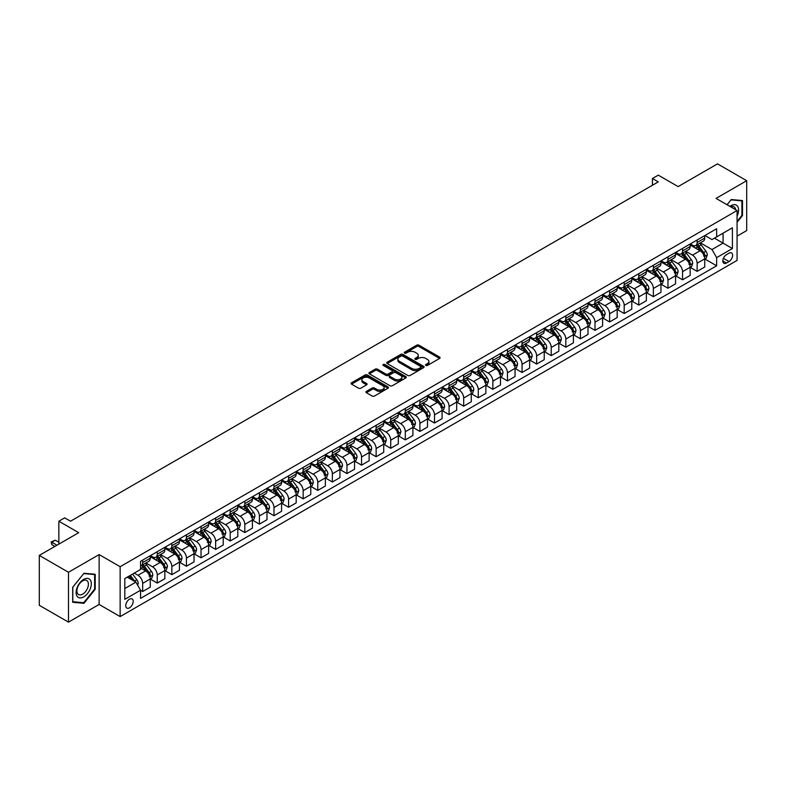 <?xml version="1.0" encoding="UTF-8"?>
<svg xmlns="http://www.w3.org/2000/svg" width="786" height="786" viewBox="0 0 786 786"><rect width="100%" height="100%" fill="white"/><g stroke="black" fill="none" stroke-linecap="round" stroke-linejoin="round"><path stroke-width="1.18" d="M425.835 365.451A1.13 0.658 0 0 0 427.437 365.451L439.61 358.426A1.621 0.933 0 0 0 440.091 357.768A1.621 0.933 0 0 0 439.61 357.099L418.987 345.192A1.621 0.933 0 0 0 416.698 345.192L404.525 352.226A1.13 0.658 0 0 0 406.126 353.15L407.698 352.236A5.188 2.997 0 0 1 415.037 352.236L416.757 353.228A5.188 2.997 0 0 1 418.27 355.351A5.188 2.997 0 0 1 416.757 357.463L415.175 358.377A1.13 0.658 0 0 0 416.786 359.3L418.358 358.396A5.188 2.997 0 0 1 425.688 358.396L427.407 359.389A5.188 2.997 0 0 1 428.93 361.501A5.188 2.997 0 0 1 427.407 363.623L425.835 364.527A1.13 0.658 0 0 0 425.835 365.451L425.835 364.527M129.474 607.824A5.286 3.046 120 0 0 132.922 603.167A5.286 3.046 120 0 0 132.117 598.932A5.286 3.046 120 0 0 129.474 599.197A5.286 3.046 120 0 0 126.025 603.854A5.286 3.046 120 0 0 126.831 608.079A5.286 3.046 120 0 0 129.474 607.824M366.394 391.369A1.621 0.933 0 0 0 365.922 392.027A1.621 0.933 0 0 0 366.394 392.695L372.181 396.036A1.621 0.933 0 0 0 374.47 396.036L387.999 388.225A1.621 0.933 0 0 0 388.471 387.567A1.621 0.933 0 0 0 387.999 386.909L367.367 375.001A1.621 0.933 0 0 0 365.077 375.001L351.558 382.802A1.621 0.933 0 0 0 351.087 383.46A1.621 0.933 0 0 0 351.558 384.128L358.544 388.166A1.621 0.933 0 0 0 360.843 388.166L366.63 384.826A1.621 0.933 0 0 0 367.101 384.158A1.621 0.933 0 0 0 366.63 383.499L363.161 381.495A4.333 2.505 0 0 1 361.894 379.726A4.333 2.505 0 0 1 364.566 377.418A4.333 2.505 0 0 1 369.292 377.958L382.87 385.798A4.333 2.505 0 0 1 384.138 387.567A4.333 2.505 0 0 1 381.465 389.876A4.333 2.505 0 0 1 376.74 389.335L374.47 388.029A1.621 0.933 0 0 0 372.181 388.029L366.394 391.369L366.394 392.695M737.072 236.134L746.7 230.583L746.7 180.701L717.52 163.861L678.122 186.606L658.275 175.14L652.439 178.51L658.275 181.88L70.524 521.216L64.688 517.846L58.852 521.216L58.852 544.128M68.48 572.267L68.48 622.139L99.124 604.454L99.124 554.582L68.48 572.267L39.3 555.417L78.698 532.672L58.852 521.216M99.124 554.582L120.14 566.706L737.072 210.53L737.072 260.402L120.14 616.588L120.14 566.706M746.7 180.701L716.056 198.396L737.072 210.53M407.816 375.462A1.621 0.933 0 0 0 410.105 375.462L423.625 367.651A1.621 0.933 0 0 0 424.106 366.993A1.621 0.933 0 0 0 423.625 366.335L403.002 354.427A1.621 0.933 0 0 0 400.713 354.427L387.193 362.228A1.621 0.933 0 0 0 386.722 362.886A1.621 0.933 0 0 0 387.193 363.554L407.816 375.462M383.696 365.696A1.13 0.658 0 0 1 384.845 365.863L384.845 364.507L405.812 376.622A1.621 0.933 0 0 1 406.283 377.28A1.621 0.933 0 0 1 405.812 377.938L392.293 385.749A1.621 0.933 0 0 1 390.003 385.749L369.371 373.841L369.371 372.515A1.621 0.933 0 0 0 368.899 373.173A1.621 0.933 0 0 0 369.371 373.841M369.371 372.515L375.158 369.174A1.621 0.933 0 0 1 377.457 369.174L385.818 374.008A1.621 0.933 0 0 0 388.107 374.008L391.949 371.788A1.621 0.933 0 0 0 392.42 371.13A1.621 0.933 0 0 0 391.949 370.461L383.244 365.441A1.13 0.658 0 0 1 384.845 364.507M68.48 622.139L39.3 605.299L39.3 555.417M729.015 253.19L726.451 254.674A5.119 2.957 120 0 0 723.1 259.184A5.119 2.957 120 0 0 723.886 263.281A5.119 2.957 120 0 0 726.451 263.025L729.015 261.541A5.119 2.957 120 0 0 732.356 257.032A5.119 2.957 120 0 0 731.57 252.935A5.119 2.957 120 0 0 729.015 253.19M704.914 235.495L711.969 239.573L716.645 236.881L716.645 228.726L140.566 561.322L140.566 569.477L124.807 578.575L124.807 599.335L140.566 590.227L140.566 598.382L716.645 265.796L716.645 257.641L711.969 249.545L700.365 242.845M716.645 236.881L732.405 227.783L732.405 248.543L716.645 257.641M99.124 604.454L120.14 616.588M652.439 178.51L652.439 185.25M714.425 238.158L723.061 243.149L723.061 233.177L732.405 227.783M711.969 249.545L723.061 243.149L732.405 248.543M124.807 588.547L135.899 582.141L127.253 577.16M140.566 590.296L142.669 591.514L142.669 583.359A6.602 3.812 -120 0 0 138.002 575.273L134.259 573.112M142.669 591.514L150.254 587.132L150.254 578.977A6.602 3.812 -120 0 0 145.587 570.891L140.566 567.993M150.431 579.144L157.259 583.084L157.259 574.93A6.602 3.812 -120 0 0 152.592 566.844L145.882 562.972M157.259 583.084L164.844 578.702L164.844 570.548A6.602 3.812 -120 0 0 160.177 562.462L150.254 556.734M165.021 570.724L171.849 574.664L171.849 566.51A6.602 3.812 -120 0 0 167.182 558.424L160.472 554.552M171.849 574.664L179.434 570.282L179.434 562.128A6.602 3.812 -120 0 0 174.767 554.042L164.844 548.314M179.611 562.295L186.439 566.234L186.439 558.08A6.602 3.812 -120 0 0 181.772 549.994L175.072 546.123M186.439 566.234L194.034 561.862L194.034 553.708A6.602 3.812 -120 0 0 189.357 545.612L179.434 539.884M194.201 553.875L201.029 557.814L201.029 549.66A6.602 3.812 -120 0 0 196.362 541.574L189.662 537.703M201.029 557.814L208.624 553.432L208.624 545.278A6.602 3.812 -120 0 0 203.947 537.192L194.034 531.464M208.791 545.445L215.629 549.394L215.629 541.24A6.602 3.812 -120 0 0 210.953 533.144L204.252 529.273M215.629 549.394L223.214 545.012L223.214 536.858A6.602 3.812 -120 0 0 218.547 528.772L208.624 523.034M223.391 537.025L230.219 540.965L230.219 532.81A6.602 3.812 -120 0 0 225.543 524.724L218.842 520.853M230.219 540.965L237.804 536.583L237.804 528.428A6.602 3.812 -120 0 0 233.137 520.342L223.214 514.614M237.981 528.595L244.81 532.544L244.81 524.39A6.602 3.812 -120 0 0 240.143 516.304L233.432 512.433M244.81 532.544L252.394 528.163L252.394 520.008A6.602 3.812 -120 0 0 247.728 511.922L237.804 506.194M252.571 520.175L259.4 524.115L259.4 515.96A6.602 3.812 -120 0 0 254.733 507.874L248.022 504.003M259.4 524.115L266.985 519.733L266.985 511.578A6.602 3.812 -120 0 0 262.318 503.492L252.394 497.764M267.161 511.755L273.99 515.695L273.99 507.54A6.602 3.812 -120 0 0 269.323 499.454L262.622 495.583M273.99 515.695L281.575 511.313L281.575 503.158A6.602 3.812 -120 0 0 276.908 495.072L266.985 489.344M281.752 503.325L288.58 507.265L288.58 499.11A6.602 3.812 -120 0 0 283.913 491.024L277.212 487.153M288.58 507.265L296.175 502.893L296.175 494.728A6.602 3.812 -120 0 0 291.498 486.642L281.575 480.914M296.342 494.905L303.17 498.845L303.17 490.69A6.602 3.812 -120 0 0 298.503 482.604L291.803 478.733M303.17 498.845L310.765 494.463L310.765 486.308A6.602 3.812 -120 0 0 306.088 478.222L296.175 472.494M310.942 486.475L317.77 490.415L317.77 482.26A6.602 3.812 -120 0 0 313.093 474.174L306.393 470.303M317.77 490.415L325.355 486.043L325.355 477.888A6.602 3.812 -120 0 0 320.688 469.792L310.765 464.064M325.532 478.055L332.36 481.995L332.36 473.84A6.602 3.812 -120 0 0 327.683 465.754L320.983 461.883M332.36 481.995L339.945 477.613L339.945 469.458A6.602 3.812 -120 0 0 335.278 461.372L325.355 455.644M340.122 469.625L346.95 473.575L346.95 465.42A6.602 3.812 -120 0 0 342.283 457.324L335.573 453.453M346.95 473.575L354.535 469.193L354.535 461.038A6.602 3.812 -120 0 0 349.868 452.952L339.945 447.224M354.712 461.205L361.54 465.145L361.54 456.99A6.602 3.812 -120 0 0 356.873 448.904L350.163 445.033M361.54 465.145L369.125 460.763L369.125 452.608A6.602 3.812 -120 0 0 364.458 444.522L354.535 438.794M369.302 452.775L376.13 456.725L376.13 448.57A6.602 3.812 -120 0 0 371.464 440.484L364.763 436.613M376.13 456.725L383.715 452.343L383.715 444.188A6.602 3.812 -120 0 0 379.049 436.102L369.125 430.374M383.892 444.355L390.721 448.295L390.721 440.14A6.602 3.812 -120 0 0 386.054 432.054L379.353 428.183M390.721 448.295L398.315 443.913L398.315 435.758A6.602 3.812 -120 0 0 393.639 427.672L383.715 421.944M398.482 435.935L405.311 439.875L405.311 431.72A6.602 3.812 -120 0 0 400.644 423.634L393.943 419.763M405.311 439.875L412.905 435.493L412.905 427.338A6.602 3.812 -120 0 0 408.229 419.252L398.315 413.524M413.082 427.505L419.911 431.445L419.911 423.29A6.602 3.812 -120 0 0 415.234 415.205L408.533 411.333M419.911 431.445L427.496 427.073L427.496 418.918A6.602 3.812 -120 0 0 422.829 410.823L412.905 405.095M427.672 419.085L434.501 423.025L434.501 414.87A6.602 3.812 -120 0 0 429.834 406.784L423.123 402.913M434.501 423.025L442.086 418.643L442.086 410.489A6.602 3.812 -120 0 0 437.419 402.403L427.496 396.675M442.263 410.656L449.091 414.605L449.091 406.441A6.602 3.812 -120 0 0 444.424 398.355L437.714 394.484M449.091 414.605L456.676 410.223L456.676 402.068A6.602 3.812 -120 0 0 452.009 393.973L442.086 388.245M456.853 402.236L463.681 406.175L463.681 398.021A6.602 3.812 -120 0 0 459.014 389.935L452.304 386.064M463.681 406.175L471.266 401.793L471.266 393.639A6.602 3.812 -120 0 0 466.599 385.553L456.676 379.825M471.443 393.806L478.271 397.755L478.271 389.601A6.602 3.812 -120 0 0 473.604 381.505L466.904 377.634M478.271 397.755L485.856 393.373L485.856 385.219A6.602 3.812 -120 0 0 481.189 377.133L471.266 371.405M486.033 385.386L492.861 389.325L492.861 381.171A6.602 3.812 -120 0 0 488.194 373.085L481.494 369.214M492.861 389.325L500.456 384.944L500.456 376.789A6.602 3.812 -120 0 0 495.779 368.703L485.856 362.975M500.623 376.956L507.461 380.905L507.461 372.751A6.602 3.812 -120 0 0 502.785 364.665L496.084 360.794M507.461 380.905L515.046 376.523L515.046 368.369A6.602 3.812 -120 0 0 510.379 360.283L500.456 354.555M515.223 368.536L522.051 372.476L522.051 364.321A6.602 3.812 -120 0 0 517.375 356.235L510.674 352.364M522.051 372.476L529.636 368.094L529.636 359.939A6.602 3.812 -120 0 0 524.969 351.853L515.046 346.125M529.813 360.116L536.642 364.056L536.642 355.901A6.602 3.812 -120 0 0 531.975 347.815L525.264 343.944M536.642 364.056L544.226 359.674L544.226 351.519A6.602 3.812 -120 0 0 539.56 343.433L529.636 337.705M544.403 351.686L551.232 355.626L551.232 347.471A6.602 3.812 -120 0 0 546.565 339.385L539.854 335.514M551.232 355.626L558.817 351.254L558.817 343.099A6.602 3.812 -120 0 0 554.15 335.003L544.226 329.275M558.993 343.266L565.822 347.206L565.822 339.051A6.602 3.812 -120 0 0 561.155 330.965L554.444 327.094M565.822 347.206L573.407 342.824L573.407 334.669A6.602 3.812 -120 0 0 568.74 326.583L558.817 320.855M573.583 334.836L580.412 338.786L580.412 330.631A6.602 3.812 -120 0 0 575.745 322.535L569.044 318.664M580.412 338.786L588.007 334.404L588.007 326.249A6.602 3.812 -120 0 0 583.33 318.153L573.407 312.425M588.174 326.416L595.002 330.356L595.002 322.201A6.602 3.812 -120 0 0 590.335 314.115L583.634 310.244M595.002 330.356L602.597 325.974L602.597 317.819A6.602 3.812 -120 0 0 597.92 309.733L588.007 304.005M602.764 317.986L609.602 321.936L609.602 313.781A6.602 3.812 -120 0 0 604.925 305.685L598.225 301.824M609.602 321.936L617.187 317.554L617.187 309.399A6.602 3.812 -120 0 0 612.52 301.313L602.597 295.585M617.364 309.566L624.192 313.506L624.192 305.351A6.602 3.812 -120 0 0 619.515 297.265L612.815 293.394M624.192 313.506L631.777 309.124L631.777 300.969A6.602 3.812 -120 0 0 627.11 292.883L617.187 287.155M631.954 301.136L638.782 305.086L638.782 296.931A6.602 3.812 -120 0 0 634.115 288.845L627.405 284.974M638.782 305.086L646.367 300.704L646.367 292.549A6.602 3.812 -120 0 0 641.7 284.463L631.777 278.735M646.544 292.716L653.372 296.656L653.372 288.501A6.602 3.812 -120 0 0 648.705 280.415L641.995 276.544M653.372 296.656L660.957 292.274L660.957 284.119A6.602 3.812 -120 0 0 656.29 276.033L646.367 270.305M661.134 284.296L667.962 288.236L667.962 280.081A6.602 3.812 -120 0 0 663.296 271.995L656.595 268.124M667.962 288.236L675.547 283.854L675.547 275.699A6.602 3.812 -120 0 0 670.88 267.613L660.957 261.885M675.724 275.866L682.553 279.806L682.553 271.651A6.602 3.812 -120 0 0 677.886 263.565L671.185 259.694M682.553 279.806L690.147 275.434L690.147 267.279A6.602 3.812 -120 0 0 685.471 259.184L675.547 253.456M690.314 267.446L697.143 271.386L697.143 263.231A6.602 3.812 -120 0 0 692.476 255.145L685.775 251.274M697.143 271.386L704.737 267.004L704.737 258.849A6.602 3.812 -120 0 0 700.061 250.763L690.147 245.036M690.314 243.925L692.476 245.173A6.602 3.812 -120 0 0 695.777 245.497A6.602 3.812 -120 0 0 697.143 242.471L697.143 239.976M675.724 252.345L677.886 253.593A6.602 3.812 -120 0 0 681.187 253.917A6.602 3.812 -120 0 0 682.553 250.901L682.553 248.405M661.134 260.775L663.296 262.013A6.602 3.812 -120 0 0 666.597 262.347A6.602 3.812 -120 0 0 667.962 259.321L667.962 256.825M646.544 269.195L648.705 270.443A6.602 3.812 -120 0 0 652.007 270.767A6.602 3.812 -120 0 0 653.372 267.751L653.372 265.255M631.954 277.615L634.115 278.863A6.602 3.812 -120 0 0 637.417 279.197A6.602 3.812 -120 0 0 638.782 276.171L638.782 273.675M617.364 286.045L619.515 287.293A6.602 3.812 -120 0 0 622.817 287.617A6.602 3.812 -120 0 0 624.192 284.591L624.192 282.105M602.764 294.465L604.925 295.713A6.602 3.812 -120 0 0 608.226 296.047A6.602 3.812 -120 0 0 609.602 293.021L609.602 290.525M588.174 302.895L590.335 304.143A6.602 3.812 -120 0 0 593.636 304.467A6.602 3.812 -120 0 0 595.002 301.441L595.002 298.945M573.583 311.315L575.745 312.563A6.602 3.812 -120 0 0 579.046 312.887A6.602 3.812 -120 0 0 580.412 309.871L580.412 307.375M558.993 319.745L561.155 320.993A6.602 3.812 -120 0 0 564.456 321.317A6.602 3.812 -120 0 0 565.822 318.291L565.822 315.795M544.403 328.165L546.565 329.413A6.602 3.812 -120 0 0 549.866 329.737A6.602 3.812 -120 0 0 551.232 326.721L551.232 324.225M529.813 336.595L531.975 337.833A6.602 3.812 -120 0 0 535.276 338.167A6.602 3.812 -120 0 0 536.642 335.141L536.642 332.645M515.223 345.015L517.375 346.262A6.602 3.812 -120 0 0 520.676 346.587A6.602 3.812 -120 0 0 522.051 343.57L522.051 341.075M500.623 353.435L502.785 354.683A6.602 3.812 -120 0 0 506.086 355.017A6.602 3.812 -120 0 0 507.461 351.99L507.461 349.495M486.033 361.865L488.194 363.112A6.602 3.812 -120 0 0 491.496 363.437A6.602 3.812 -120 0 0 492.861 360.41L492.861 357.925M471.443 370.285L473.604 371.532A6.602 3.812 -120 0 0 476.906 371.866A6.602 3.812 -120 0 0 478.271 368.84L478.271 366.345M456.853 378.714L459.014 379.962A6.602 3.812 -120 0 0 462.315 380.286A6.602 3.812 -120 0 0 463.681 377.26L463.681 374.765M442.263 387.134L444.424 388.382A6.602 3.812 -120 0 0 447.725 388.706A6.602 3.812 -120 0 0 449.091 385.69L449.091 383.195M427.672 395.564L429.834 396.812A6.602 3.812 -120 0 0 433.135 397.136A6.602 3.812 -120 0 0 434.501 394.11L434.501 391.615M413.082 403.984L415.234 405.232A6.602 3.812 -120 0 0 418.535 405.556A6.602 3.812 -120 0 0 419.911 402.54L419.911 400.045M398.482 412.414L400.644 413.652A6.602 3.812 -120 0 0 403.945 413.986A6.602 3.812 -120 0 0 405.311 410.96L405.311 408.465M383.892 420.834L386.054 422.082A6.602 3.812 -120 0 0 389.355 422.406A6.602 3.812 -120 0 0 390.721 419.38L390.721 416.894M369.302 429.254L371.464 430.502A6.602 3.812 -120 0 0 374.765 430.836A6.602 3.812 -120 0 0 376.13 427.81L376.13 425.314M354.712 437.684L356.873 438.932A6.602 3.812 -120 0 0 360.175 439.256A6.602 3.812 -120 0 0 361.54 436.23L361.54 433.744M340.122 446.104L342.283 447.352A6.602 3.812 -120 0 0 345.585 447.676A6.602 3.812 -120 0 0 346.95 444.66L346.95 442.164M325.532 454.534L327.683 455.782A6.602 3.812 -120 0 0 330.994 456.106A6.602 3.812 -120 0 0 332.36 453.08L332.36 450.584M310.942 462.954L313.093 464.202A6.602 3.812 -120 0 0 316.394 464.526A6.602 3.812 -120 0 0 317.77 461.51L317.77 459.014M296.342 471.384L298.503 472.632A6.602 3.812 -120 0 0 301.804 472.956A6.602 3.812 -120 0 0 303.17 469.93L303.17 467.434M281.752 479.804L283.913 481.052A6.602 3.812 -120 0 0 287.214 481.376A6.602 3.812 -120 0 0 288.58 478.36L288.58 475.864M267.161 488.234L269.323 489.472A6.602 3.812 -120 0 0 272.624 489.806A6.602 3.812 -120 0 0 273.99 486.78L273.99 484.284M252.571 496.654L254.733 497.902A6.602 3.812 -120 0 0 258.034 498.226A6.602 3.812 -120 0 0 259.4 495.2L259.4 492.714M237.981 505.074L240.143 506.322A6.602 3.812 -120 0 0 243.444 506.656A6.602 3.812 -120 0 0 244.81 503.63L244.81 501.134M223.391 513.504L225.543 514.751A6.602 3.812 -120 0 0 228.844 515.076A6.602 3.812 -120 0 0 230.219 512.05L230.219 509.564M208.791 521.924L210.953 523.171A6.602 3.812 -120 0 0 214.254 523.496A6.602 3.812 -120 0 0 215.629 520.479L215.629 517.984M194.201 530.353L196.362 531.601A6.602 3.812 -120 0 0 199.664 531.925A6.602 3.812 -120 0 0 201.029 528.899L201.029 526.404M179.611 538.774L181.772 540.021A6.602 3.812 -120 0 0 185.074 540.346A6.602 3.812 -120 0 0 186.439 537.329L186.439 534.834M165.021 547.203L167.182 548.451A6.602 3.812 -120 0 0 170.483 548.775A6.602 3.812 -120 0 0 171.849 545.749L171.849 543.254M150.431 555.623L152.592 556.871A6.602 3.812 -120 0 0 155.893 557.195A6.602 3.812 -120 0 0 157.259 554.179L157.259 551.684M704.914 259.016L716.645 265.796M695.777 245.497L703.372 241.115A6.602 3.812 -120 0 0 704.737 238.089L704.737 235.604M681.187 253.917L688.772 249.535A6.602 3.812 -120 0 0 690.147 246.519L690.147 244.024M666.597 262.347L674.182 257.965A6.602 3.812 -120 0 0 675.547 254.939L675.547 252.444M652.007 270.767L659.592 266.385A6.602 3.812 -120 0 0 660.957 263.369L660.957 260.873M637.417 279.197L645.001 274.815A6.602 3.812 -120 0 0 646.367 271.789L646.367 269.293M622.817 287.617L630.411 283.235A6.602 3.812 -120 0 0 631.777 280.219L631.777 277.723M608.226 296.047L615.821 291.665A6.602 3.812 -120 0 0 617.187 288.639L617.187 286.143M593.636 304.467L601.221 300.085A6.602 3.812 -120 0 0 602.597 297.059L602.597 294.573M579.046 312.887L586.631 308.515A6.602 3.812 -120 0 0 588.007 305.489L588.007 302.993M564.456 321.317L572.041 316.935A6.602 3.812 -120 0 0 573.407 313.909L573.407 311.413M549.866 329.737L557.451 325.355A6.602 3.812 -120 0 0 558.817 322.339L558.817 319.843M535.276 338.167L542.861 333.785A6.602 3.812 -120 0 0 544.226 330.759L544.226 328.263M520.676 346.587L528.271 342.205A6.602 3.812 -120 0 0 529.636 339.188L529.636 336.693M506.086 355.017L513.68 350.635A6.602 3.812 -120 0 0 515.046 347.609L515.046 345.113M491.496 363.437L499.081 359.055A6.602 3.812 -120 0 0 500.456 356.038L500.456 353.543M476.906 371.866L484.49 367.484A6.602 3.812 -120 0 0 485.856 364.458L485.856 361.963M462.315 380.286L469.9 375.905A6.602 3.812 -120 0 0 471.266 372.878L471.266 370.393M447.725 388.706L455.31 384.334A6.602 3.812 -120 0 0 456.676 381.308L456.676 378.813M433.135 397.136L440.72 392.754A6.602 3.812 -120 0 0 442.086 389.728L442.086 387.233M418.535 405.556L426.13 401.174A6.602 3.812 -120 0 0 427.496 398.158L427.496 395.663M403.945 413.986L411.54 409.604A6.602 3.812 -120 0 0 412.905 406.578L412.905 404.083M389.355 422.406L396.94 418.024A6.602 3.812 -120 0 0 398.315 415.008L398.315 412.512M374.765 430.836L382.35 426.454A6.602 3.812 -120 0 0 383.715 423.428L383.715 420.932M360.175 439.256L367.76 434.874A6.602 3.812 -120 0 0 369.125 431.858L369.125 429.362M345.585 447.676L353.169 443.304A6.602 3.812 -120 0 0 354.535 440.278L354.535 437.782M330.994 456.106L338.579 451.724A6.602 3.812 -120 0 0 339.945 448.698L339.945 446.212M316.394 464.526L323.989 460.154A6.602 3.812 -120 0 0 325.355 457.128L325.355 454.632M301.804 472.956L309.399 468.574A6.602 3.812 -120 0 0 310.765 465.548L310.765 463.052M287.214 481.376L294.799 476.994A6.602 3.812 -120 0 0 296.175 473.978L296.175 471.482M272.624 489.806L280.209 485.424A6.602 3.812 -120 0 0 281.575 482.398L281.575 479.902M258.034 498.226L265.619 493.844A6.602 3.812 -120 0 0 266.985 490.828L266.985 488.332M243.444 506.656L251.029 502.274A6.602 3.812 -120 0 0 252.394 499.248L252.394 496.752M228.844 515.076L236.439 510.694A6.602 3.812 -120 0 0 237.804 507.668L237.804 505.182M214.254 523.496L221.849 519.124A6.602 3.812 -120 0 0 223.214 516.097L223.214 513.602M199.664 531.925L207.249 527.544A6.602 3.812 -120 0 0 208.624 524.517L208.624 522.032M185.074 540.346L192.658 535.964A6.602 3.812 -120 0 0 194.034 532.947L194.034 530.452M170.483 548.775L178.068 544.393A6.602 3.812 -120 0 0 179.434 541.367L179.434 538.872M155.893 557.195L163.478 552.813A6.602 3.812 -120 0 0 164.844 549.797L164.844 547.302M140.566 565.891A6.602 3.812 -120 0 0 141.303 565.625L148.888 561.243A6.602 3.812 -120 0 0 150.254 558.217L150.254 555.722M141.303 565.625A6.602 3.812 -120 0 0 142.669 562.599L142.669 560.104M135.899 582.141L140.566 590.227M737.072 222.33L742.495 215.58L742.495 200.558L731.235 199.556L727.06 204.743M72.685 602.292L83.955 603.294L95.214 589.284L95.214 574.261L83.955 573.259L72.685 587.27L72.685 602.292M741.915 215.236L742.495 215.58M94.634 588.95L95.214 589.284M82.756 602.607L83.955 603.294M426.287 365.618L427.407 364.969A5.188 2.997 0 0 0 428.93 362.847L428.93 361.501M418.27 355.351L418.27 356.697A5.188 2.997 0 0 1 416.757 358.819L415.637 359.467M439.59 358.436L418.987 346.547A1.621 0.933 0 0 0 416.698 346.547L404.977 353.307M423.625 366.335L423.625 367.651L403.002 355.773A1.621 0.933 0 0 0 400.713 355.773L387.213 363.564L387.193 362.228M420.765 367.455A1.13 0.658 0 0 0 420.765 366.531L402.658 356.078A1.13 0.658 0 0 0 401.057 356.078L399.396 357.041A5.188 2.997 0 0 0 397.873 359.153A5.188 2.997 0 0 0 399.396 361.275L411.766 368.418A5.188 2.997 0 0 0 419.105 368.418L420.765 367.455L420.765 368.801A1.13 0.658 0 0 0 421.1 368.339L421.1 366.993M397.873 359.153L397.873 360.499A5.188 2.997 0 0 0 399.396 362.621L399.396 361.275M420.765 368.801L419.105 369.764A5.188 2.997 0 0 1 411.766 369.764L399.396 362.621M369.4 373.851L375.158 370.52L375.158 369.174M392.42 371.13L392.42 372.476A1.621 0.933 0 0 1 391.949 373.134L388.107 375.354A1.621 0.933 0 0 1 385.818 375.354L377.457 370.52A1.621 0.933 0 0 0 375.158 370.52M384.845 365.863L405.792 377.958M394.493 379.019A4.333 2.505 0 0 0 399.219 379.559A4.333 2.505 0 0 0 401.892 377.251A4.333 2.505 0 0 0 400.624 375.472L395.839 372.711A1.621 0.933 0 0 0 393.55 372.711L389.709 374.932A1.621 0.933 0 0 0 389.237 375.59A1.621 0.933 0 0 0 389.709 376.258L394.493 379.019L394.493 380.365A4.333 2.505 0 0 0 399.219 380.905A4.333 2.505 0 0 0 401.892 378.597L401.892 377.251M389.237 375.59L389.237 376.936A1.621 0.933 0 0 0 389.709 377.604L389.709 376.258M394.493 380.365L389.709 377.604M384.138 387.567L384.138 388.913A4.333 2.505 0 0 1 381.465 391.222A4.333 2.505 0 0 1 376.74 390.681L374.47 389.375A1.621 0.933 0 0 0 372.181 389.375L366.414 392.705M361.894 379.726L361.894 381.072A4.333 2.505 0 0 0 363.161 382.841L363.161 381.495M366.63 383.499L366.63 384.826L363.161 382.841M387.999 386.909L387.999 388.225L367.367 376.347A1.621 0.933 0 0 0 365.077 376.347L351.578 384.138M704.737 259.125L706.133 258.309L707.302 254.939A4.372 2.525 -120 0 0 705.907 251.215L701.132 244.849A12.625 7.29 -120 0 0 699.756 243.198M695.011 247.845A12.625 7.29 -120 0 0 692.427 245.144M703.539 255.941L704.944 255.126A4.372 2.525 -120 0 0 703.686 252.493L698.921 246.126A12.625 7.29 -120 0 0 697.536 244.475M696.367 245.153A10.483 6.052 60 0 1 698.086 247.118L702.124 252.502M696.141 245.291A12.625 7.29 60 0 1 697.516 246.942L700.69 251.166M690.147 267.545L691.542 266.739L692.712 263.369A4.372 2.525 -120 0 0 691.316 259.645L686.542 253.269A12.625 7.29 -120 0 0 685.166 251.618M680.421 256.275A12.625 7.29 -120 0 0 677.837 253.564M688.949 264.361L690.354 263.556A4.372 2.525 -120 0 0 689.096 260.923L684.331 254.556A12.625 7.29 -120 0 0 682.946 252.905M681.776 253.583A10.483 6.052 60 0 1 683.496 255.538L687.534 260.923M681.55 253.711A12.625 7.29 60 0 1 682.926 255.362L686.099 259.596M675.547 275.965L676.952 275.159L678.122 271.789A4.372 2.525 -120 0 0 676.726 268.065L671.951 261.699A12.625 7.29 -120 0 0 670.576 260.048M665.83 264.695A12.625 7.29 -120 0 0 663.246 261.993M674.359 272.781L675.754 271.976A4.372 2.525 -120 0 0 674.506 269.343L669.731 262.976A12.625 7.29 -120 0 0 668.355 261.325M667.186 262.003A10.483 6.052 60 0 1 668.906 263.958L672.944 269.352M666.96 262.141A12.625 7.29 60 0 1 668.336 263.791L671.509 268.016M660.957 284.394L662.362 283.589L663.531 280.219A4.372 2.525 -120 0 0 662.136 276.485L657.361 270.119A12.625 7.29 -120 0 0 655.986 268.468M651.24 273.115A12.625 7.29 -120 0 0 648.656 270.413M659.768 281.211L661.164 280.405A4.372 2.525 -120 0 0 659.916 277.772L655.141 271.406A12.625 7.29 -120 0 0 653.765 269.755M652.586 270.433A10.483 6.052 60 0 1 654.316 272.388L658.344 277.772M652.36 270.561A12.625 7.29 60 0 1 653.746 272.211L656.909 276.446M646.367 292.814L647.772 292.009L648.931 288.639A4.372 2.525 -120 0 0 647.536 284.915L642.771 278.549A12.625 7.29 -120 0 0 641.396 276.898M636.65 281.545A12.625 7.29 -120 0 0 634.066 278.843M645.168 289.631L646.573 288.826A4.372 2.525 -120 0 0 645.326 286.192L640.551 279.826A12.625 7.29 -120 0 0 639.175 278.175M637.996 278.853A10.483 6.052 60 0 1 639.716 280.808L643.754 286.202M637.77 278.981A12.625 7.29 60 0 1 639.156 280.631L642.319 284.866M737.072 216.189A10.729 6.2 120 0 0 737.573 206.266A10.729 6.2 120 0 0 729.909 206.394M735.637 209.695A8.125 4.687 120 0 0 734.91 207.632A8.125 4.687 120 0 0 733.996 206.787A8.125 4.687 120 0 0 730.656 206.826M727.079 204.763L731 199.88L741.915 200.862L741.915 215.413L737.072 221.436M741.188 200.44L741.915 200.862M83.719 579.38A10.729 6.2 120 0 0 76.134 592.526A10.729 6.2 120 0 0 83.719 596.908A10.729 6.2 120 0 0 91.304 583.762A10.729 6.2 120 0 0 83.719 579.38M82.648 580.893A8.125 4.687 120 0 0 77.342 588.056A8.125 4.687 120 0 0 78.59 594.56A8.125 4.687 120 0 0 82.648 594.157A8.125 4.687 120 0 0 87.963 587.004A8.125 4.687 120 0 0 86.715 580.49A8.125 4.687 120 0 0 82.648 580.893M94.634 589.117L83.719 602.695L72.803 601.722L72.803 587.171L83.719 573.593L94.634 574.566L94.634 589.117M93.907 574.144L94.634 574.566M631.777 301.244L633.182 300.429L634.341 297.059A4.372 2.525 -120 0 0 632.946 293.335L628.181 286.969A12.625 7.29 -120 0 0 626.796 285.318M622.06 289.965A12.625 7.29 -120 0 0 619.476 287.263M630.578 298.061L631.983 297.246A4.372 2.525 -120 0 0 630.726 294.622L625.961 288.256A12.625 7.29 -120 0 0 624.585 286.605M623.406 287.283A10.483 6.052 60 0 1 625.125 289.238L629.164 294.622M623.18 287.411A12.625 7.29 60 0 1 624.556 289.061L627.729 293.296M617.187 309.664L618.582 308.859L619.751 305.489A4.372 2.525 -120 0 0 618.356 301.765L613.591 295.398A12.625 7.29 -120 0 0 612.206 293.748M607.47 298.395A12.625 7.29 -120 0 0 604.876 295.683M615.988 306.481L617.393 305.675A4.372 2.525 -120 0 0 616.136 303.042L611.37 296.676A12.625 7.29 -120 0 0 609.995 295.025M608.816 295.703A10.483 6.052 60 0 1 610.535 297.658L614.573 303.052M608.59 295.831A12.625 7.29 60 0 1 609.965 297.481L613.139 301.716M602.597 318.094L603.992 317.279L605.161 313.909A4.372 2.525 -120 0 0 603.766 310.185L598.991 303.818A12.625 7.29 -120 0 0 597.615 302.168M592.87 306.815A12.625 7.29 -120 0 0 590.286 304.113M601.398 314.911L602.803 314.095A4.372 2.525 -120 0 0 601.545 311.462L596.78 305.096A12.625 7.29 -120 0 0 595.395 303.445M594.226 304.133A10.483 6.052 60 0 1 595.945 306.088L599.983 311.472M594 304.261A12.625 7.29 60 0 1 595.375 305.911L598.549 310.146M588.007 326.514L589.402 325.709L590.571 322.339A4.372 2.525 -120 0 0 589.176 318.615L584.401 312.248A12.625 7.29 -120 0 0 583.025 310.598M578.28 315.245A12.625 7.29 -120 0 0 575.696 312.533M586.808 323.331L588.203 322.525A4.372 2.525 -120 0 0 586.955 319.892L582.19 313.526A12.625 7.29 -120 0 0 580.805 311.875M579.636 312.553A10.483 6.052 60 0 1 581.355 314.508L585.393 319.902M579.41 312.681A12.625 7.29 60 0 1 580.785 314.331L583.959 318.566M573.407 334.944L574.812 334.129L575.981 330.759A4.372 2.525 -120 0 0 574.586 327.035L569.811 320.668A12.625 7.29 -120 0 0 568.435 319.018M563.69 323.665A12.625 7.29 -120 0 0 561.106 320.963M572.218 331.761L573.613 330.945A4.372 2.525 -120 0 0 572.365 328.312L567.59 321.946A12.625 7.29 -120 0 0 566.215 320.295M565.046 320.973A10.483 6.052 60 0 1 566.765 322.938L570.803 328.322M564.82 321.11A12.625 7.29 60 0 1 566.195 322.761L569.369 326.986M558.817 343.364L560.222 342.558L561.391 339.188A4.372 2.525 -120 0 0 559.986 335.455L555.221 329.088A12.625 7.29 -120 0 0 553.845 327.438M549.1 332.095A12.625 7.29 -120 0 0 546.516 329.383M557.628 340.181L559.023 339.375A4.372 2.525 -120 0 0 557.775 336.742L553 330.375A12.625 7.29 -120 0 0 551.625 328.725M550.446 329.403A10.483 6.052 60 0 1 552.175 331.358L556.203 336.742M550.22 329.531A12.625 7.29 60 0 1 551.605 331.181L554.769 335.416M544.226 351.784L545.631 350.978L546.791 347.609A4.372 2.525 -120 0 0 545.396 343.885L540.63 337.518A12.625 7.29 -120 0 0 539.255 335.868M534.509 340.515A12.625 7.29 -120 0 0 531.925 337.813M543.028 348.601L544.433 347.795A4.372 2.525 -120 0 0 543.185 345.162L538.41 338.795A12.625 7.29 -120 0 0 537.035 337.145M535.856 337.823A10.483 6.052 60 0 1 537.575 339.778L541.613 345.172M535.63 337.96A12.625 7.29 60 0 1 537.015 339.611L540.178 343.836M529.636 360.214L531.041 359.408L532.201 356.038A4.372 2.525 -120 0 0 530.805 352.305L526.04 345.938A12.625 7.29 -120 0 0 524.655 344.288M519.919 348.935A12.625 7.29 -120 0 0 517.326 346.233M528.438 357.031L529.843 356.225A4.372 2.525 -120 0 0 528.585 353.592L523.82 347.225A12.625 7.29 -120 0 0 522.444 345.575M521.265 346.253A10.483 6.052 60 0 1 522.985 348.208L527.023 353.592M521.039 346.38A12.625 7.29 60 0 1 522.415 348.031L525.588 352.266M515.046 368.634L516.441 367.828L517.61 364.458A4.372 2.525 -120 0 0 516.215 360.735L511.45 354.368A12.625 7.29 -120 0 0 510.065 352.718M505.319 357.365A12.625 7.29 -120 0 0 502.735 354.663M513.847 365.451L515.252 364.645A4.372 2.525 -120 0 0 513.995 362.012L509.23 355.645A12.625 7.29 -120 0 0 507.854 353.995M506.675 354.673A10.483 6.052 60 0 1 508.395 356.628L512.433 362.022M506.449 354.8A12.625 7.29 60 0 1 507.825 356.451L510.998 360.686M500.456 377.064L501.851 376.248L503.02 372.878A4.372 2.525 -120 0 0 501.625 369.155L496.85 362.788A12.625 7.29 -120 0 0 495.475 361.138M490.729 365.785A12.625 7.29 -120 0 0 488.145 363.083M499.257 373.881L500.662 373.065A4.372 2.525 -120 0 0 499.405 370.442L494.64 364.075A12.625 7.29 -120 0 0 493.254 362.425M492.085 363.103A10.483 6.052 60 0 1 493.805 365.058L497.843 370.442M491.859 363.23A12.625 7.29 60 0 1 493.235 364.881L496.408 369.115M485.856 385.484L487.261 384.678L488.43 381.308A4.372 2.525 -120 0 0 487.035 377.585L482.26 371.218A12.625 7.29 -120 0 0 480.885 369.567M476.139 374.215A12.625 7.29 -120 0 0 473.555 371.503M484.667 382.301L486.062 381.495A4.372 2.525 -120 0 0 484.815 378.862L480.05 372.495A12.625 7.29 -120 0 0 478.664 370.845M477.495 371.523A10.483 6.052 60 0 1 479.214 373.478L483.252 378.872M477.269 371.65A12.625 7.29 60 0 1 478.645 373.301L481.818 377.535M471.266 393.914L472.671 393.098L473.84 389.728A4.372 2.525 -120 0 0 472.445 386.005L467.67 379.638A12.625 7.29 -120 0 0 466.295 377.987M461.549 382.635A12.625 7.29 -120 0 0 458.965 379.933M470.077 390.73L471.472 389.915A4.372 2.525 -120 0 0 470.225 387.282L465.45 380.915A12.625 7.29 -120 0 0 464.074 379.265M462.905 379.952A10.483 6.052 60 0 1 464.624 381.908L468.653 387.292M462.679 380.08A12.625 7.29 60 0 1 464.054 381.731L467.228 385.965M456.676 402.334L458.081 401.528L459.25 398.158A4.372 2.525 -120 0 0 457.845 394.434L453.08 388.068A12.625 7.29 -120 0 0 451.704 386.417M446.959 391.064A12.625 7.29 -120 0 0 444.375 388.353M455.487 399.15L456.882 398.345A4.372 2.525 -120 0 0 455.634 395.712L450.859 389.345A12.625 7.29 -120 0 0 449.484 387.695M448.305 388.372A10.483 6.052 60 0 1 450.034 390.328L454.062 395.712M448.079 388.5A12.625 7.29 60 0 1 449.464 390.151L452.628 394.385M442.086 410.764L443.491 409.948L444.65 406.578A4.372 2.525 -120 0 0 443.255 402.854L438.49 396.488A12.625 7.29 -120 0 0 437.114 394.837M432.369 399.485A12.625 7.29 -120 0 0 429.785 396.783M440.887 407.57L442.292 406.765A4.372 2.525 -120 0 0 441.044 404.132L436.269 397.765A12.625 7.29 -120 0 0 434.894 396.115M433.715 396.792A10.483 6.052 60 0 1 435.434 398.757L439.472 404.142M433.489 396.93A12.625 7.29 60 0 1 434.874 398.581L438.038 402.805M427.496 419.184L428.891 418.378L430.06 415.008A4.372 2.525 -120 0 0 428.665 411.275L423.9 404.908A12.625 7.29 -120 0 0 422.514 403.257M417.779 407.914A12.625 7.29 -120 0 0 415.185 405.203M426.297 416L427.702 415.195A4.372 2.525 -120 0 0 426.444 412.562L421.679 406.195A12.625 7.29 -120 0 0 420.304 404.544M419.125 405.222A10.483 6.052 60 0 1 420.844 407.177L424.882 412.562M418.899 405.35A12.625 7.29 60 0 1 420.274 407.001L423.448 411.235M412.905 427.604L414.301 426.798L415.47 423.428A4.372 2.525 -120 0 0 414.075 419.704L409.31 413.338A12.625 7.29 -120 0 0 407.924 411.687M403.179 416.334A12.625 7.29 -120 0 0 400.595 413.632M411.707 424.42L413.112 423.615A4.372 2.525 -120 0 0 411.854 420.982L407.089 414.615A12.625 7.29 -120 0 0 405.714 412.964M404.535 413.642A10.483 6.052 60 0 1 406.254 415.598L410.292 420.991M404.309 413.78A12.625 7.29 60 0 1 405.684 415.43L408.858 419.655M398.315 436.034L399.71 435.228L400.88 431.858A4.372 2.525 -120 0 0 399.485 428.124L394.71 421.758A12.625 7.29 -120 0 0 393.334 420.107M388.589 424.754A12.625 7.29 -120 0 0 386.005 422.053M397.117 432.85L398.522 432.035A4.372 2.525 -120 0 0 397.264 429.411L392.499 423.045A12.625 7.29 -120 0 0 391.114 421.394M389.944 422.072A10.483 6.052 60 0 1 391.664 424.027L395.702 429.411M389.718 422.2A12.625 7.29 60 0 1 391.094 423.851L394.267 428.085M383.715 444.454L385.12 443.648L386.29 440.278A4.372 2.525 -120 0 0 384.894 436.554L380.119 430.188A12.625 7.29 -120 0 0 378.744 428.537M373.998 433.184A12.625 7.29 -120 0 0 371.414 430.473M382.527 441.27L383.922 440.465A4.372 2.525 -120 0 0 382.674 437.831L377.899 431.465A12.625 7.29 -120 0 0 376.523 429.814M375.354 430.492A10.483 6.052 60 0 1 377.074 432.447L381.112 437.841M375.128 430.62A12.625 7.29 60 0 1 376.504 432.271L379.677 436.505M369.125 452.883L370.53 452.068L371.699 448.698A4.372 2.525 -120 0 0 370.304 444.974L365.529 438.608A12.625 7.29 -120 0 0 364.154 436.957M359.408 441.604A12.625 7.29 -120 0 0 356.824 438.902M367.936 449.7L369.332 448.885A4.372 2.525 -120 0 0 368.084 446.261L363.309 439.895A12.625 7.29 -120 0 0 361.933 438.244M360.754 438.922A10.483 6.052 60 0 1 362.484 440.877L366.512 446.261M360.538 439.05A12.625 7.29 60 0 1 361.914 440.7L365.087 444.935M354.535 461.303L355.94 460.498L357.099 457.128A4.372 2.525 -120 0 0 355.704 453.404L350.939 447.038A12.625 7.29 -120 0 0 349.564 445.387M344.818 450.034A12.625 7.29 -120 0 0 342.234 447.322M353.346 458.12L354.741 457.314A4.372 2.525 -120 0 0 353.494 454.681L348.719 448.315A12.625 7.29 -120 0 0 347.343 446.664M346.164 447.342A10.483 6.052 60 0 1 347.884 449.297L351.922 454.691M345.938 447.47A12.625 7.29 60 0 1 347.324 449.12L350.487 453.355M339.945 469.733L341.35 468.918L342.509 465.548A4.372 2.525 -120 0 0 341.114 461.824L336.349 455.458A12.625 7.29 -120 0 0 334.974 453.807M330.228 458.454A12.625 7.29 -120 0 0 327.644 455.752M338.746 466.55L340.151 465.734A4.372 2.525 -120 0 0 338.904 463.101L334.129 456.735A12.625 7.29 -120 0 0 332.753 455.084M331.574 455.772A10.483 6.052 60 0 1 333.293 457.727L337.332 463.111M331.348 455.9A12.625 7.29 60 0 1 332.724 457.55L335.897 461.785M325.355 478.153L326.75 477.348L327.919 473.978A4.372 2.525 -120 0 0 326.524 470.254L321.759 463.887A12.625 7.29 -120 0 0 320.374 462.237M315.638 466.884A12.625 7.29 -120 0 0 313.044 464.172M324.156 474.97L325.561 474.164A4.372 2.525 -120 0 0 324.304 471.531L319.538 465.165A12.625 7.29 -120 0 0 318.163 463.514M316.984 464.192A10.483 6.052 60 0 1 318.703 466.147L322.741 471.531M316.758 464.32A12.625 7.29 60 0 1 318.134 465.97L321.307 470.205M310.765 486.573L312.16 485.768L313.329 482.398A4.372 2.525 -120 0 0 311.934 478.674L307.159 472.307A12.625 7.29 -120 0 0 305.783 470.657M301.038 475.304A12.625 7.29 -120 0 0 298.454 472.602M309.566 483.39L310.971 482.584A4.372 2.525 -120 0 0 309.713 479.951L304.948 473.585A12.625 7.29 -120 0 0 303.563 471.934M302.394 472.612A10.483 6.052 60 0 1 304.113 474.577L308.151 479.961M302.168 472.75A12.625 7.29 60 0 1 303.543 474.4L306.717 478.625M296.175 495.003L297.57 494.198L298.739 490.828A4.372 2.525 -120 0 0 297.344 487.094L292.569 480.727A12.625 7.29 -120 0 0 291.193 479.077M286.448 483.734A12.625 7.29 -120 0 0 283.864 481.022M294.976 491.82L296.381 491.014A4.372 2.525 -120 0 0 295.123 488.381L290.358 482.015A12.625 7.29 -120 0 0 288.973 480.364M287.804 481.042A10.483 6.052 60 0 1 289.523 482.997L293.561 488.381M287.578 481.17A12.625 7.29 60 0 1 288.953 482.82L292.127 487.055M281.575 503.423L282.98 502.618L284.149 499.248A4.372 2.525 -120 0 0 282.754 495.524L277.979 489.157A12.625 7.29 -120 0 0 276.603 487.507M271.858 492.154A12.625 7.29 -120 0 0 269.274 489.452M280.386 500.24L281.781 499.434A4.372 2.525 -120 0 0 280.533 496.801L275.758 490.435A12.625 7.29 -120 0 0 274.383 488.784M273.214 489.462A10.483 6.052 60 0 1 274.933 491.417L278.971 496.811M272.988 489.599A12.625 7.29 60 0 1 274.363 491.25L277.537 495.475M266.985 511.853L268.39 511.047L269.559 507.668A4.372 2.525 -120 0 0 268.164 503.944L263.389 497.577A12.625 7.29 -120 0 0 262.013 495.927M257.268 500.574A12.625 7.29 -120 0 0 254.684 497.872M265.796 508.67L267.191 507.854A4.372 2.525 -120 0 0 265.943 505.231L261.168 498.864A12.625 7.29 -120 0 0 259.793 497.214M258.614 497.892A10.483 6.052 60 0 1 260.343 499.847L264.371 505.231M258.388 498.019A12.625 7.29 60 0 1 259.773 499.67L262.937 503.905M252.394 520.273L253.799 519.467L254.959 516.097A4.372 2.525 -120 0 0 253.564 512.374L248.798 506.007A12.625 7.29 -120 0 0 247.423 504.357M242.678 509.004A12.625 7.29 -120 0 0 240.094 506.292M251.196 517.09L252.601 516.284A4.372 2.525 -120 0 0 251.353 513.651L246.578 507.284A12.625 7.29 -120 0 0 245.203 505.634M244.024 506.312A10.483 6.052 60 0 1 245.743 508.267L249.781 513.661M243.798 506.439A12.625 7.29 60 0 1 245.183 508.09L248.347 512.325M237.804 528.703L239.209 527.887L240.369 524.517A4.372 2.525 -120 0 0 238.973 520.794L234.208 514.427A12.625 7.29 -120 0 0 232.823 512.777M228.087 517.424A12.625 7.29 -120 0 0 225.503 514.722M236.606 525.52L238.011 524.704A4.372 2.525 -120 0 0 236.753 522.081L231.988 515.714A12.625 7.29 -120 0 0 230.612 514.064M229.433 514.742A10.483 6.052 60 0 1 231.153 516.697L235.191 522.081M229.207 514.869A12.625 7.29 60 0 1 230.583 516.52L233.756 520.754M223.214 537.123L224.609 536.317L225.779 532.947A4.372 2.525 -120 0 0 224.383 529.224L219.618 522.857A12.625 7.29 -120 0 0 218.233 521.206M213.497 525.854A12.625 7.29 -120 0 0 210.903 523.142M222.016 533.94L223.421 533.134A4.372 2.525 -120 0 0 222.163 530.501L217.398 524.134A12.625 7.29 -120 0 0 216.022 522.484M214.843 523.162A10.483 6.052 60 0 1 216.563 525.117L220.601 530.511M214.617 523.289A12.625 7.29 60 0 1 215.993 524.94L219.166 529.175M208.624 545.553L210.019 544.737L211.188 541.367A4.372 2.525 -120 0 0 209.793 537.644L205.018 531.277A12.625 7.29 -120 0 0 203.643 529.626M198.897 534.274A12.625 7.29 -120 0 0 196.313 531.572M207.425 542.369L208.83 541.554A4.372 2.525 -120 0 0 207.573 538.921L202.808 532.554A12.625 7.29 -120 0 0 201.422 530.904M200.253 531.582A10.483 6.052 60 0 1 201.973 533.547L206.011 538.931M200.027 531.719A12.625 7.29 60 0 1 201.403 533.37L204.576 537.604M194.034 553.973L195.429 553.167L196.598 549.797A4.372 2.525 -120 0 0 195.203 546.073L190.428 539.707A12.625 7.29 -120 0 0 189.053 538.056M184.307 542.704A12.625 7.29 -120 0 0 181.723 539.992M192.835 550.79L194.23 549.984A4.372 2.525 -120 0 0 192.983 547.351L188.218 540.984A12.625 7.29 -120 0 0 186.832 539.334M185.663 540.011A10.483 6.052 60 0 1 187.382 541.967L191.42 547.351M185.437 540.139A12.625 7.29 60 0 1 186.813 541.79L189.986 546.024M179.434 562.393L180.839 561.587L182.008 558.217A4.372 2.525 -120 0 0 180.613 554.494L175.838 548.127A12.625 7.29 -120 0 0 174.463 546.476M169.717 551.124A12.625 7.29 -120 0 0 167.133 548.422M178.245 559.21L179.64 558.404A4.372 2.525 -120 0 0 178.393 555.771L173.618 549.404A12.625 7.29 -120 0 0 172.242 547.754M171.073 548.432A10.483 6.052 60 0 1 172.792 550.387L176.83 555.781M170.847 548.569A12.625 7.29 60 0 1 172.222 550.22L175.396 554.444M164.844 570.823L166.249 570.017L167.418 566.647A4.372 2.525 -120 0 0 166.013 562.914L161.248 556.547A12.625 7.29 -120 0 0 159.872 554.896M155.127 559.553A12.625 7.29 -120 0 0 152.543 556.842M163.655 567.639L165.05 566.834A4.372 2.525 -120 0 0 163.802 564.201L159.027 557.834A12.625 7.29 -120 0 0 157.652 556.183M156.473 556.861A10.483 6.052 60 0 1 158.202 558.817L162.23 564.201M156.247 556.989A12.625 7.29 60 0 1 157.632 558.64L160.796 562.874M150.254 579.243L151.659 578.437L152.818 575.067A4.372 2.525 -120 0 0 151.423 571.343L146.658 564.977A12.625 7.29 -120 0 0 145.282 563.326M149.055 576.059L150.46 575.254A4.372 2.525 -120 0 0 149.212 572.621L144.437 566.254A12.625 7.29 -120 0 0 143.062 564.603M141.883 565.281A10.483 6.052 60 0 1 143.602 567.237L147.64 572.63M141.657 565.419A12.625 7.29 60 0 1 143.042 567.06L146.206 571.294M137.648 585.177L138.228 583.487A4.372 2.525 -120 0 0 136.833 579.763L132.579 574.085M135.015 581.63A4.372 2.525 -120 0 0 134.612 581.051L130.358 575.362M129.268 576L132.323 580.078M128.963 576.177L131.557 579.636M58.852 542.242L55.354 540.228L51.847 542.242L56.985 545.209M51.847 544.669L51.208 542.281L51.847 542.242L51.847 544.669L54.882 546.427M51.208 541.878L55.354 540.228M138.002 575.273L145.587 570.891M152.592 566.844L160.177 562.462M167.182 558.424L174.767 554.042M181.772 549.994L189.357 545.612M196.362 541.574L203.947 537.192M210.953 533.144L218.547 528.772M225.543 524.724L233.137 520.342M240.143 516.304L247.728 511.922M254.733 507.874L262.318 503.492M269.323 499.454L276.908 495.072M283.913 491.024L291.498 486.642M298.503 482.604L306.088 478.222M313.093 474.174L320.688 469.792M327.683 465.754L335.278 461.372M342.283 457.324L349.868 452.952M356.873 448.904L364.458 444.522M371.464 440.484L379.049 436.102M386.054 432.054L393.639 427.672M400.644 423.634L408.229 419.252M415.234 415.205L422.829 410.823M429.834 406.784L437.419 402.403M444.424 398.355L452.009 393.973M459.014 389.935L466.599 385.553M473.604 381.505L481.189 377.133M488.194 373.085L495.779 368.703M502.785 364.665L510.379 360.283M517.375 356.235L524.969 351.853M531.975 347.815L539.56 343.433M546.565 339.385L554.15 335.003M561.155 330.965L568.74 326.583M575.745 322.535L583.33 318.153M590.335 314.115L597.92 309.733M604.925 305.685L612.52 301.313M619.515 297.265L627.11 292.883M634.115 288.845L641.7 284.463M648.705 280.415L656.29 276.033M663.296 271.995L670.88 267.613M677.886 263.565L685.471 259.184M692.476 255.145L700.061 250.763M697.143 242.471L704.737 238.089M697.143 263.231L704.737 258.849M682.553 271.651L690.147 267.279M682.553 250.901L690.147 246.519M667.962 280.081L675.547 275.699M667.962 259.321L675.547 254.939M653.372 288.501L660.957 284.119M653.372 267.751L660.957 263.369M638.782 296.931L646.367 292.549M638.782 276.171L646.367 271.789M624.192 305.351L631.777 300.969M624.192 284.591L631.777 280.219M609.602 313.781L617.187 309.399M609.602 293.021L617.187 288.639M595.002 322.201L602.597 317.819M595.002 301.441L602.597 297.059M580.412 330.631L588.007 326.249M580.412 309.871L588.007 305.489M565.822 339.051L573.407 334.669M565.822 318.291L573.407 313.909M551.232 347.471L558.817 343.099M551.232 326.721L558.817 322.339M536.642 355.901L544.226 351.519M536.642 335.141L544.226 330.759M522.051 364.321L529.636 359.939M522.051 343.57L529.636 339.188M507.461 372.751L515.046 368.369M507.461 351.99L515.046 347.609M492.861 381.171L500.456 376.789M492.861 360.41L500.456 356.038M478.271 389.601L485.856 385.219M478.271 368.84L485.856 364.458M463.681 398.021L471.266 393.639M463.681 377.26L471.266 372.878M449.091 406.441L456.676 402.068M449.091 385.69L456.676 381.308M434.501 414.87L442.086 410.489M434.501 394.11L442.086 389.728M419.911 423.29L427.496 418.918M419.911 402.54L427.496 398.158M405.311 431.72L412.905 427.338M405.311 410.96L412.905 406.578M390.721 440.14L398.315 435.758M390.721 419.38L398.315 415.008M376.13 448.57L383.715 444.188M376.13 427.81L383.715 423.428M361.54 456.99L369.125 452.608M361.54 436.23L369.125 431.858M346.95 465.42L354.535 461.038M346.95 444.66L354.535 440.278M332.36 473.84L339.945 469.458M332.36 453.08L339.945 448.698M317.77 482.26L325.355 477.888M317.77 461.51L325.355 457.128M303.17 490.69L310.765 486.308M303.17 469.93L310.765 465.548M288.58 499.11L296.175 494.728M288.58 478.36L296.175 473.978M273.99 507.54L281.575 503.158M273.99 486.78L281.575 482.398M259.4 515.96L266.985 511.578M259.4 495.2L266.985 490.828M244.81 524.39L252.394 520.008M244.81 503.63L252.394 499.248M230.219 532.81L237.804 528.428M230.219 512.05L237.804 507.668M215.629 541.24L223.214 536.858M215.629 520.479L223.214 516.097M201.029 549.66L208.624 545.278M201.029 528.899L208.624 524.517M186.439 558.08L194.034 553.708M186.439 537.329L194.034 532.947M171.849 566.51L179.434 562.128M171.849 545.749L179.434 541.367M157.259 574.93L164.844 570.548M157.259 554.179L164.844 549.797M142.669 583.359L150.254 578.977M142.669 562.599L150.254 558.217M723.415 258.319L729.015 261.541M722.825 260.942L726.451 263.025M427.407 364.969L427.407 363.623M415.175 359.3L415.175 358.377M416.757 358.819L416.757 357.463M404.525 353.15L404.525 352.226M416.698 346.547L416.698 345.192M418.987 346.547L418.987 345.192M439.61 358.426L439.61 357.099M400.713 355.773L400.713 354.427M403.002 355.773L403.002 354.427M411.766 369.764L411.766 368.418M419.105 369.764L419.105 368.418M377.457 370.52L377.457 369.174M385.818 375.354L385.818 374.008M388.107 375.354L388.107 374.008M391.949 373.134L391.949 371.788M405.812 377.938L405.812 376.622M372.181 389.375L372.181 388.029M374.47 389.375L374.47 388.029M376.74 390.681L376.74 389.335M351.558 384.128L351.558 382.802M365.077 376.347L365.077 375.001M367.367 376.347L367.367 375.001M704.403 256.678L707.272 255.028M698.921 246.126L701.132 244.849M695.482 248.111L697.516 246.942M703.686 252.493L705.907 251.215M703.342 254.202L704.944 255.126M689.813 265.108L692.682 263.448M684.331 254.556L686.542 253.269M680.892 256.541L682.926 255.362M689.096 260.923L691.316 259.645M688.752 262.632L690.354 263.556M675.223 273.528L678.092 271.877M669.731 262.976L671.951 261.699M666.292 264.961L668.336 263.791M674.506 269.343L676.726 268.065M674.162 271.052L675.754 271.976M660.633 281.958L663.502 280.297M655.141 271.406L657.361 270.119M651.702 273.39L653.746 272.211M659.916 277.772L662.136 276.485M659.562 279.482L661.164 280.405M646.043 290.378L648.912 288.727M640.551 279.826L642.771 278.549M637.112 281.81L639.156 280.631M645.326 286.192L647.536 284.915M644.972 287.902L646.573 288.826M631.453 298.798L634.312 297.147M625.961 288.256L628.181 286.969M622.522 290.24L624.556 289.061M630.726 294.622L632.946 293.335M630.382 296.322L631.983 297.246M616.863 307.228L619.722 305.567M611.37 296.676L613.591 295.398M607.932 298.66L609.965 297.481M616.136 303.042L618.356 301.765M615.792 304.752L617.393 305.675M602.263 315.648L605.132 313.997M596.78 305.096L598.991 303.818M593.342 307.09L595.375 305.911M601.545 311.462L603.766 310.185M601.202 313.172L602.803 314.095M587.673 324.078L590.541 322.417M582.19 313.526L584.401 312.248M578.751 315.51L580.785 314.331M586.955 319.892L589.176 318.615M586.611 321.602L588.203 322.525M573.082 332.498L575.951 330.847M567.59 321.946L569.811 320.668M564.152 323.93L566.195 322.761M572.365 328.312L574.586 327.035M572.021 330.022L573.613 330.945M558.492 340.928L561.361 339.267M553 330.375L555.221 329.088M549.561 332.36L551.605 331.181M557.775 336.742L559.986 335.455M557.421 338.452L559.023 339.375M543.902 349.348L546.761 347.697M538.41 338.795L540.63 337.518M534.971 340.78L537.015 339.611M543.185 345.162L545.396 343.885M542.831 346.872L544.433 347.795M529.312 357.777L532.171 356.117M523.82 347.225L526.04 345.938M520.381 349.21L522.415 348.031M528.585 353.592L530.805 352.305M528.241 355.301L529.843 356.225M514.722 366.197L517.581 364.547M509.23 355.645L511.45 354.368M505.791 357.63L507.825 356.451M513.995 362.012L516.215 360.735M513.651 363.721L515.252 364.645M500.122 374.617L502.991 372.967M494.64 364.075L496.85 362.788M491.201 366.06L493.235 364.881M499.405 370.442L501.625 369.155M499.061 372.142L500.662 373.065M485.532 383.047L488.401 381.387M480.05 372.495L482.26 371.218M476.601 374.48L478.645 373.301M484.815 378.862L487.035 377.585M484.471 380.571L486.062 381.495M470.942 391.467L473.811 389.817M465.45 380.915L467.67 379.638M462.011 382.91L464.054 381.731M470.225 387.282L472.445 386.005M469.881 388.991L471.472 389.915M456.352 399.897L459.221 398.237M450.859 389.345L453.08 388.068M447.421 391.33L449.464 390.151M455.634 395.712L457.845 394.434M455.281 397.421L456.882 398.345M441.761 408.317L444.621 406.667M436.269 397.765L438.49 396.488M432.831 399.75L434.874 398.581M441.044 404.132L443.255 402.854M440.691 405.841L442.292 406.765M427.171 416.747L430.03 415.087M421.679 406.195L423.9 404.908M418.24 408.18L420.274 407.001M426.444 412.562L428.665 411.275M426.1 414.271L427.702 415.195M412.571 425.167L415.44 423.516M407.089 414.615L409.31 413.338M403.65 416.6L405.684 415.43M411.854 420.982L414.075 419.704M411.51 422.691L413.112 423.615M397.981 433.597L400.85 431.936M392.499 423.045L394.71 421.758M389.06 425.03L391.094 423.851M397.264 429.411L399.485 428.124M396.92 431.121L398.522 432.035M383.391 442.017L386.26 440.366M377.899 431.465L380.119 430.188M374.46 433.45L376.504 432.271M382.674 437.831L384.894 436.554M382.33 439.541L383.922 440.465M368.801 450.437L371.67 448.786M363.309 439.895L365.529 438.608M359.87 441.879L361.914 440.7M368.084 446.261L370.304 444.974M367.74 447.961L369.332 448.885M354.211 458.867L357.08 457.206M348.719 448.315L350.939 447.038M345.28 450.299L347.324 449.12M353.494 454.681L355.704 453.404M353.14 456.391L354.741 457.314M339.621 467.287L342.48 465.636M334.129 456.735L336.349 455.458M330.69 458.729L332.724 457.55M338.904 463.101L341.114 461.824M338.55 464.811L340.151 465.734M325.031 475.717L327.89 474.056M319.538 465.165L321.759 463.887M316.1 467.149L318.134 465.97M324.304 471.531L326.524 470.254M323.96 473.241L325.561 474.164M310.431 484.137L313.3 482.486M304.948 473.585L307.159 472.307M301.51 475.569L303.543 474.4M309.713 479.951L311.934 478.674M309.37 481.661L310.971 482.584M295.841 492.567L298.709 490.906M290.358 482.015L292.569 480.727M286.919 483.999L288.953 482.82M295.123 488.381L297.344 487.094M294.779 490.091L296.381 491.014M281.25 500.987L284.119 499.336M275.758 490.435L277.979 489.157M272.32 492.419L274.363 491.25M280.533 496.801L282.754 495.524M280.189 498.511L281.781 499.434M266.66 509.407L269.529 507.756M261.168 498.864L263.389 497.577M257.729 500.849L259.773 499.67M265.943 505.231L268.164 503.944M265.589 506.941L267.191 507.854M252.07 517.836L254.939 516.186M246.578 507.284L248.798 506.007M243.139 509.269L245.183 508.09M251.353 513.651L253.564 512.374M250.999 515.361L252.601 516.284M237.48 526.256L240.339 524.606M231.988 515.714L234.208 514.427M228.549 517.699L230.583 516.52M236.753 522.081L238.973 520.794M236.409 523.781L238.011 524.704M222.89 534.686L225.749 533.026M217.398 524.134L219.618 522.857M213.959 526.119L215.993 524.94M222.163 530.501L224.383 529.224M221.819 532.21L223.421 533.134M208.29 543.106L211.159 541.456M202.808 532.554L205.018 531.277M199.369 534.549L201.403 533.37M207.573 538.921L209.793 537.644M207.229 540.63L208.83 541.554M193.7 551.536L196.569 549.876M188.218 540.984L190.428 539.707M184.769 542.969L186.813 541.79M192.983 547.351L195.203 546.073M192.639 549.06L194.23 549.984M179.11 559.956L181.979 558.306M173.618 549.404L175.838 548.127M170.179 551.389L172.222 550.22M178.393 555.771L180.613 554.494M178.049 557.48L179.64 558.404M164.52 568.386L167.389 566.726M159.027 557.834L161.248 556.547M155.589 559.819L157.632 558.64M163.802 564.201L166.013 562.914M163.449 565.91L165.05 566.834M149.929 576.806L152.789 575.155M144.437 566.254L146.658 564.977M140.999 568.239L143.042 567.06M149.212 572.621L151.423 571.343M148.859 574.33L150.46 575.254M137.088 584.214L138.198 583.576M134.612 581.051L136.833 579.763"/></g></svg>
